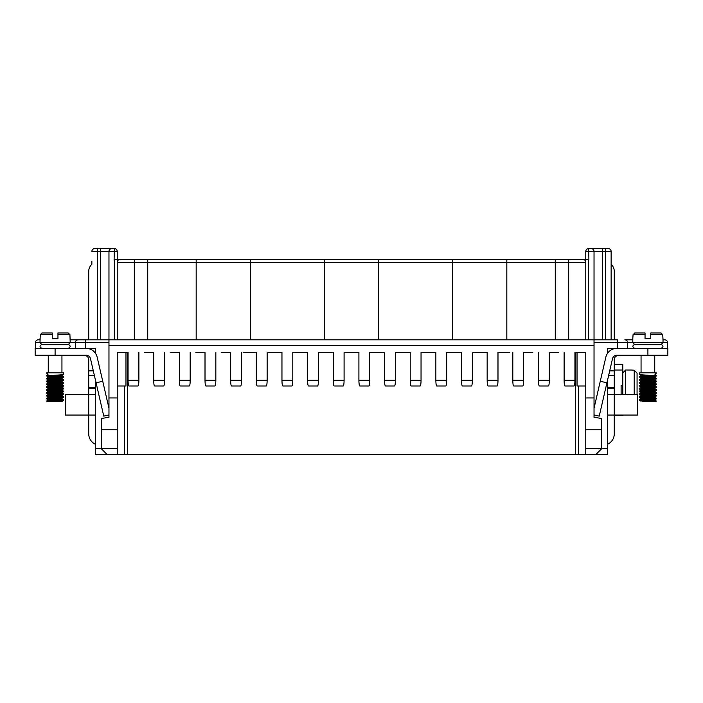 <?xml version="1.0" encoding="UTF-8"?>
<svg xmlns="http://www.w3.org/2000/svg" width="703" height="703" viewBox="0 0 703 703"><rect width="100%" height="100%" fill="white"/><g stroke="black" fill="none" stroke-linecap="round" stroke-linejoin="round"><path stroke-width="1.05" d="M108.965 342.669L85.599 342.669L85.599 348.363L95.573 348.363L95.573 353.468M95.573 448.681L117.234 448.681L117.234 454.384L95.573 454.384L95.573 380.657M596.03 454.384L601.733 448.681L607.427 448.681L607.427 454.384L585.766 454.384L585.766 397.951L594.035 397.951L594.035 345.516L108.965 345.516L108.965 339.813L594.035 339.813L594.035 345.516M594.035 397.951L594.035 417.292L601.733 418.496L601.733 429.744L585.766 429.744M607.427 448.681L607.427 380.657M607.427 353.468L607.427 348.363L617.401 348.363L617.401 339.813L594.035 339.813L594.035 251.463A2.847 2.847 0 0 0 591.188 248.616L608.288 248.616A2.847 2.847 0 0 1 611.135 251.463L611.135 339.813M585.766 397.951L585.766 352.352L574.94 352.352L575.511 352.352L575.511 454.384L124.598 454.384L124.598 385.982M578.402 385.982L578.402 454.384L575.511 454.384M585.766 454.384L578.402 454.384M127.489 454.384L127.489 352.352L128.06 352.352L117.234 352.352L117.234 429.744L101.267 429.744L101.267 418.496L108.965 417.292L108.965 345.516M117.234 385.982L125.969 385.982L125.969 352.352M117.234 454.384L124.598 454.384M318.441 352.352L333.257 352.352L318.441 352.352L318.441 380.288C318.389 383.741 318.099 385.639 317.571 385.982L308.476 385.982C307.949 385.639 307.659 383.741 307.606 380.288L307.606 352.352L292.791 352.352L307.606 352.352M268.282 352.352L281.956 352.352L268.282 352.352M243.774 352.352L256.314 352.352L243.774 352.352M221.542 352.352L230.663 352.352L221.542 352.352M195.891 352.352L205.012 352.352L195.891 352.352M170.24 352.352L179.362 352.352L170.24 352.352M144.59 352.352L153.711 352.352L144.59 352.352M558.41 352.352L549.289 352.352L558.41 352.352M532.76 352.352L523.638 352.352L532.76 352.352M509.394 352.352L497.988 352.352L509.394 352.352M472.337 352.352L487.161 352.352L472.337 352.352L472.337 380.288C472.284 383.741 471.994 385.639 471.467 385.982L462.381 385.982C461.853 385.639 461.563 383.741 461.511 380.288L461.511 352.352L446.686 352.352L461.511 352.352M421.044 352.352L435.86 352.352L421.044 352.352L421.044 380.288C420.992 383.741 420.702 385.639 420.174 385.982L411.079 385.982C410.552 385.639 410.262 383.741 410.209 380.288L410.209 352.352L395.394 352.352L410.209 352.352M369.743 352.352L384.559 352.352L369.743 352.352L369.743 380.288C369.69 383.741 369.4 385.639 368.873 385.982L359.778 385.982C359.251 385.639 358.961 383.741 358.908 380.288L358.908 352.352L344.092 352.352L358.908 352.352M117.234 339.813L117.234 262.298A2.847 2.847 0 0 1 120.081 259.442L114.097 259.442L114.378 248.616A2.847 2.847 0 0 1 117.234 251.463L117.234 259.442M120.081 259.442L588.903 259.442L588.622 248.616L591.188 248.616A2.847 2.847 0 0 1 594.035 251.463L585.766 251.463A2.847 2.847 0 0 1 588.622 248.616A2.847 2.847 0 0 0 585.766 251.463L585.766 259.442M124.923 259.442L120.934 259.442M75.335 348.363L75.335 342.669L75.335 348.363L75.335 342.669L85.599 342.669L85.599 339.813L78.182 339.813L108.965 339.813L108.965 251.463L97.568 251.463L97.568 248.616L94.712 248.616L114.378 248.616M39.992 338.679L39.992 339.813L38.287 339.813A2.847 2.847 0 0 0 35.431 342.669L70.203 342.669L68.499 344.373L41.705 344.373L39.992 342.669L40.264 334.681L42.013 332.976L52.25 332.976L52.25 334.681L40.264 334.681M70.203 339.813L78.182 339.813A2.847 2.847 0 0 0 75.335 342.669A2.847 2.847 0 0 1 78.182 339.813A2.847 2.847 0 0 0 75.335 342.669L70.203 342.669L69.931 334.681L68.191 332.976L69.931 334.681L57.954 334.681L57.954 338.679L52.25 338.679L52.25 332.976M594.035 342.669L627.665 342.669L627.665 348.363L627.665 342.669A2.847 2.847 0 0 0 624.818 339.813L632.797 339.813M663.008 338.679L663.008 342.669L667.569 342.669A2.847 2.847 0 0 0 664.713 339.813L663.008 339.813L662.736 334.681L660.987 332.976L650.75 332.976L650.75 334.681L662.736 334.681M108.965 397.951L117.234 397.951M128.06 380.288L138.886 380.288C138.834 383.741 138.544 385.639 138.016 385.982L128.93 385.982C128.403 385.639 128.113 383.741 128.06 380.288L128.06 352.352M138.886 380.288L138.886 352.352M153.711 380.288L164.537 380.288C164.484 383.741 164.194 385.639 163.667 385.982L154.581 385.982C154.054 385.639 153.764 383.741 153.711 380.288L153.711 352.352M164.537 380.288L164.537 352.352M179.362 380.288L190.188 380.288C190.135 383.741 189.845 385.639 189.318 385.982L180.232 385.982C179.704 385.639 179.414 383.741 179.362 380.288L179.362 352.352M190.188 380.288L190.188 352.352M205.012 380.288L215.839 380.288C215.786 383.741 215.496 385.639 214.969 385.982L205.882 385.982C205.355 385.639 205.065 383.741 205.012 380.288L205.012 352.352M215.839 380.288L215.839 352.352M230.663 380.288L241.489 380.288C241.437 383.741 241.147 385.639 240.619 385.982L231.533 385.982C231.006 385.639 230.716 383.741 230.663 380.288L230.663 352.352M241.489 380.288L241.489 352.352M256.314 380.288L267.14 380.288C267.087 383.741 266.797 385.639 266.27 385.982L257.184 385.982C256.657 385.639 256.367 383.741 256.314 380.288L256.314 352.352M267.14 380.288L267.14 352.352M281.956 380.288L292.791 380.288C292.738 383.741 292.448 385.639 291.921 385.982L282.826 385.982C282.298 385.639 282.008 383.741 281.956 380.288L281.956 352.352M292.791 380.288L292.791 352.352M333.257 380.288L344.092 380.288C344.039 383.741 343.749 385.639 343.222 385.982L334.127 385.982C333.6 385.639 333.31 383.741 333.257 380.288L333.257 352.352M344.092 380.288L344.092 352.352M384.559 380.288L395.394 380.288C395.341 383.741 395.051 385.639 394.524 385.982L385.429 385.982C384.901 385.639 384.611 383.741 384.559 380.288L384.559 352.352M395.394 380.288L395.394 352.352M435.86 380.288L446.686 380.288C446.633 383.741 446.343 385.639 445.816 385.982L436.73 385.982C436.203 385.639 435.913 383.741 435.86 380.288L435.86 352.352M446.686 380.288L446.686 352.352M487.161 380.288L497.988 380.288C497.935 383.741 497.645 385.639 497.118 385.982L488.031 385.982C487.504 385.639 487.214 383.741 487.161 380.288L487.161 352.352M497.988 380.288L497.988 352.352M512.812 380.288L523.638 380.288C523.586 383.741 523.296 385.639 522.768 385.982L513.682 385.982C513.155 385.639 512.865 383.741 512.812 380.288L512.812 352.352M523.638 380.288L523.638 352.352M538.463 380.288L549.289 380.288C549.236 383.741 548.946 385.639 548.419 385.982L539.333 385.982C538.806 385.639 538.516 383.741 538.463 380.288L538.463 352.352M549.289 380.288L549.289 352.352M564.114 380.288L574.94 380.288C574.887 383.741 574.597 385.639 574.07 385.982L564.984 385.982C564.456 385.639 564.166 383.741 564.114 380.288L564.114 352.352M574.94 380.288L574.94 352.352M555.273 259.442L555.273 262.298L378.574 262.298L378.574 259.442M324.426 339.813L324.426 262.298L378.574 262.298L378.574 339.813M196.172 339.813L196.172 262.298L324.426 262.298L324.426 259.442M91.865 261.156L91.865 264.275A9.693 9.693 0 0 0 88.727 271.411L88.727 339.813M35.431 348.363L35.431 342.669M117.234 448.681L117.234 429.744M106.97 454.384L101.267 448.681L101.267 429.744M97.568 339.813L97.568 251.463L91.865 251.463A2.847 2.847 0 0 1 94.712 248.616M111.812 248.616A2.847 2.847 0 0 0 108.965 251.463A2.847 2.847 0 0 1 111.812 248.616M147.727 259.442L147.727 262.298L196.172 262.298L196.172 259.442M250.321 259.442L250.321 339.813M506.828 339.813L506.828 259.442M452.679 259.442L452.679 339.813M585.766 385.982L577.031 385.982L577.031 352.352M634.809 332.976L633.069 334.681L645.046 334.681L645.046 332.976L634.809 332.976L633.069 334.681L632.797 338.679L632.797 342.669L634.501 344.373L661.295 344.373L663.008 342.669L627.665 342.669A2.847 2.847 0 0 0 624.818 339.813M585.766 448.681L601.733 448.681L601.733 429.744M667.569 342.669L667.569 348.363M582.919 259.442A2.847 2.847 0 0 1 585.766 262.298L585.766 339.813M134.326 259.442L134.326 262.298L147.727 262.298L147.727 339.813M568.674 339.813L568.674 262.298L555.273 262.298L555.273 339.813M622.823 372.871L625.67 370.024L631.373 370.024L634.22 370.226L637.067 373.117L634.22 370.226L634.22 394.532M621.109 394.532L621.109 385.411L622.823 385.411L622.823 394.532M625.67 394.532L625.67 370.024M637.067 394.532L637.067 373.117M611.135 264.275A9.693 9.693 0 0 1 614.273 271.411L614.273 339.813M609.694 370.859L614.273 370.859L614.273 359.769A4.561 4.561 0 0 1 615.977 356.201L616.9 355.639M614.273 370.859L614.273 388.267L607.427 388.267M607.427 444.314A11.397 11.397 0 0 0 614.273 433.865L614.273 415.051L637.709 415.051L637.709 394.532L614.273 394.532L614.273 388.267M654.994 374.005L656.453 372.871L639.352 372.871L639.352 374.567L640.916 375.472L653.86 376.544L654.994 376.852L653.087 377.151L656.409 375.938L639.387 374.602L642.718 375.727M656.453 373.135L655.486 372.915L655.486 375.253L656.453 375.982M655.486 378.609L640.319 377.625L639.352 376.887L655.486 378.1L656.453 378.311L656.453 378.838L655.486 378.609M655.029 377.493L647.191 376.738L652.665 376.43M648.605 376.14L639.352 376.887M655.486 381.465L640.916 380.534L639.387 380.297L639.352 379.743L655.196 380.921L656.453 381.167L656.453 381.685L655.486 381.465M647.191 379.585L652.656 379.277M655.029 380.314L655.029 379.682L655.029 380.314L641.918 379.181L640.776 378.917L640.776 378.232L643.14 377.854L641.171 378.381L654.985 379.708L656.453 378.838M648.614 378.987L643.14 379.295L648.614 378.987M640.776 378.917L639.352 379.743M655.486 384.313L640.073 383.293L639.352 382.59L655.486 383.803L656.453 384.014L656.453 384.532L655.486 384.313M652.665 383.574L640.679 382.854L652.665 382.124M656.426 383.979L654.467 383.012L641.268 381.94L640.776 381.079L643.14 380.701L640.916 380.991L641.567 381.298L654.985 382.555L656.453 381.685M648.605 381.843L643.14 382.151M640.776 381.764L639.352 382.59M655.486 387.16L640.609 386.202L639.387 386L639.352 385.437L655.486 386.65L656.453 386.861L656.453 387.388L655.486 387.16M647.191 385.288L652.656 384.98L647.191 385.288M655.029 386.017L655.029 385.385L655.029 386.017L641.698 384.857L640.776 384.62L640.785 383.908L643.14 383.548L641.048 384.058L654.985 385.402L656.453 384.532M639.352 385.437L643.14 384.998M655.029 391.738L641.505 390.525L640.776 389.629L643.14 389.251L640.828 389.576L641.848 389.884L654.985 391.105L656.417 390.191L641.277 389.119L639.387 388.847L640.679 388.548M647.191 388.135L652.665 387.828L647.191 388.135M654.985 388.249L656.453 387.388M648.614 387.538L643.14 387.845M639.387 388.249L655.486 389.506L656.453 390.235M655.486 392.863L640.328 391.87L639.352 391.14L655.486 392.353L656.453 392.564L656.453 393.082L655.486 392.863M647.191 390.982L652.656 390.675M648.605 390.393L643.14 390.701M640.811 389.682L639.379 388.847L640.82 390.27L639.352 391.14M655.486 395.71L640.925 394.787L639.387 394.55L639.352 393.988L655.486 395.2L656.453 395.411L656.453 395.938L655.486 395.71M647.191 393.838L652.656 393.531M652.656 394.972L654.906 394.515L641.997 393.443L640.776 393.17L640.776 392.485L643.14 392.098L641.224 392.643L654.985 393.952L656.453 393.082M643.14 393.548L639.352 393.988M655.486 398.566L640.073 397.546L639.352 396.844L655.486 398.056L656.453 398.267L656.453 398.786L655.486 398.566M647.191 396.685L652.665 396.378M655.029 397.441L641.329 396.202L640.776 395.332L643.14 394.954L640.89 395.253L641.637 395.552L654.985 396.808L656.453 395.938M648.605 396.088L643.14 396.395M640.811 395.376L639.379 394.541L640.82 395.974L639.352 396.844M655.117 401.378L640.609 400.455L639.387 400.253L639.352 399.691L655.486 400.903L655.486 401.378L642.718 401.378M647.191 399.532L652.656 399.225M655.029 400.271L655.029 399.629L655.029 400.271L641.777 399.111L640.776 398.865L640.785 398.162L643.14 397.801L641.092 398.311L654.985 399.656L656.453 398.786M648.605 398.944L643.14 399.251M642.718 398.522L639.379 397.397L640.811 398.821L639.352 399.691M643.14 374.998L640.776 375.384L643.14 374.998M654.985 379.708L653.078 379.998L654.985 379.708M653.087 382.854L647.191 383.267M654.985 385.402L653.078 385.701L654.985 385.402M656.426 389.682L654.291 388.689L640.776 387.467L641.013 386.659L643.14 386.404L641.382 386.966L654.572 388.038L653.087 388.548L654.985 388.258M654.985 391.105L653.087 391.404L654.985 391.105M654.985 393.952L653.078 394.251L654.985 393.952M654.985 396.808L653.087 397.098L654.985 396.808M654.985 399.656L653.078 399.954L654.985 399.656M643.14 400.648L640.811 401.079L639.379 400.244L640.811 401.079L643.14 400.648M640.811 398.821L648.614 398.109M640.82 395.974L642.718 395.675M639.379 391.694L640.776 392.485L640.776 393.144L648.614 392.406L639.387 391.703L642.718 392.828M640.82 390.27L642.718 389.972M640.776 387.467L642.718 387.125M640.776 384.62L642.718 384.277L639.379 383.144L640.776 383.935L640.776 384.594M639.379 382.555L641.092 381.632L648.605 381.008M640.811 378.873L642.718 378.574L640.776 378.232L640.776 378.891M654.985 377.441L640.811 376.114L648.605 375.314L640.978 375.964L639.379 376.852L640.811 376.026M655.486 400.903L656.435 401.141L655.53 401.334L656.417 401.079L654.985 400.244L656.426 401.079L655.486 400.903M641.057 355.208L641.057 372.871M645.046 332.976L645.046 338.679L650.75 338.679L650.75 332.976M617.436 355.428L618.833 355.208L615.977 356.201L615.977 355.305L616.935 355.208L647.902 355.208L647.902 348.363L615.977 348.407M594.035 408.267L600.265 381.263L606.935 382.801L612.489 358.741A4.561 4.561 0 0 1 616.935 355.208M606.935 382.801L599.237 416.123L594.035 414.928M600.265 381.263L605.828 357.203A11.397 11.397 0 0 1 616.935 348.363M647.902 355.208L667.85 355.208L667.85 348.363L647.902 348.363M617.884 355.305A4.561 4.561 0 0 0 615.977 356.201M607.427 415.051L614.273 415.051L614.273 394.532L607.427 394.532M655.126 375.727L639.853 374.708M640.679 377.151L655.486 378.1M654.985 383.144L647.191 382.432M640.776 381.747L640.776 381.079L642.718 381.421M640.776 387.441L640.776 386.782L639.379 385.991L640.811 386.826M614.273 415.622L622.823 415.622L622.823 415.051M614.273 370.024L622.823 370.024L622.823 364.321L614.273 364.321M621.109 364.321L622.823 364.321M622.823 370.024L622.823 385.411M108.965 408.267L102.735 381.263L96.065 382.801L103.763 416.123L108.965 414.928M102.735 381.263L97.172 357.203A11.397 11.397 0 0 0 86.065 348.363L35.15 348.363L35.15 355.208L55.098 355.208L55.098 348.363M57.954 332.976L57.954 334.681L57.954 332.976L68.191 332.976M48.006 374.005L46.547 372.871L63.648 372.871L63.648 374.567L62.084 375.472L49.14 376.544L48.006 376.852L49.913 377.151L46.591 375.938L63.613 374.602L60.282 375.727M48.006 374.602L46.574 375.428L47.514 375.253L47.514 372.915L46.547 373.135M46.583 375.428L46.547 375.982M54.395 376.14L63.613 376.931L47.514 378.1L46.547 378.838L62.681 377.625L63.648 376.887M47.971 377.493L55.809 376.738L50.335 376.43M54.386 378.987L59.86 379.295L54.386 378.987M62.224 378.917L62.224 378.232L59.86 377.854L61.829 378.381L48.648 379.453L47.971 380.314L62.189 378.873L63.648 379.743L47.804 380.921L46.583 381.123L46.547 381.685L62.084 380.534L63.613 380.297L63.648 379.743M55.809 379.585L50.344 379.277M47.971 380.314L48.015 379.708L46.547 378.838M54.395 381.843L59.86 382.151M46.574 383.979L48.533 383.012L62.18 381.72L63.622 382.555L63.094 382.757L47.268 383.829L46.547 384.532L62.927 383.293L63.648 382.59M50.335 383.574L62.321 382.854L50.335 382.124M62.224 381.764L62.084 380.991L59.86 380.701L62.084 380.991L61.433 381.298L48.015 382.555L46.547 381.685M54.395 384.69L59.86 384.998M62.224 384.62L62.215 383.908L59.86 383.548L62.215 383.908L60.924 384.207L48.841 385.13L47.98 385.358L47.971 386.017L62.18 384.567L63.648 385.437L47.514 386.65L46.547 387.388L62.391 386.202L63.613 386L63.648 385.437M55.809 385.288L50.344 384.98L55.809 385.288M47.971 386.017L48.015 385.402L46.547 384.532M54.386 387.538L59.86 387.845M63.613 388.249L47.514 389.506L46.547 390.235L63.138 388.961L63.648 388.293M55.809 388.135L50.335 387.828M48.015 388.249L46.547 387.388M54.395 390.393L59.86 390.701M47.971 391.738L62.18 390.27L63.613 391.184L47.514 392.353L46.547 393.082L62.672 391.87L63.648 391.14M55.809 390.982L50.344 390.675M62.189 389.682L63.622 388.847L62.224 389.629L62.224 390.297L62.172 389.576L59.86 389.251L62.172 389.576L61.152 389.884L48.015 391.105L46.547 390.235M59.86 393.548L54.386 393.241L63.428 394.102L47.514 395.2L46.547 395.938L62.075 394.787L63.613 394.55L63.648 393.988M55.809 393.838L50.344 393.531M50.344 394.972L48.094 394.515L61.003 393.443L62.224 393.17L62.224 392.485L59.86 392.098L61.776 392.643L48.015 393.952L46.547 393.082M54.395 396.088L59.86 396.395M47.971 397.441L62.18 395.974L63.648 396.852L47.268 398.083L46.547 398.786L62.927 397.546L63.648 396.844M55.809 396.685L50.335 396.378M62.189 395.376L63.622 394.541L62.224 395.332L62.224 395.991L62.11 395.253L59.86 394.954L62.11 395.253L61.363 395.552L48.015 396.808L46.547 395.938M54.395 398.944L59.86 399.251M60.282 398.522L63.622 397.397L62.224 398.179L62.224 398.847L62.215 398.162L59.86 397.801L61.908 398.311L48.771 399.383L47.971 400.271L62.189 398.821L63.534 399.77L48.112 400.842L47.514 401.378L62.391 400.455L63.613 400.253L63.648 399.691M55.809 399.532L50.344 399.225M47.971 400.271L48.015 399.656L46.547 398.786M60.282 401.378L63.622 400.244L62.224 401.378L60.282 401.378L62.224 401.035L59.86 400.648L62.224 401.035L60.282 401.378L62.224 401.378L47.874 401.378M62.189 398.821L54.386 398.109M62.18 395.974L60.282 395.675M60.282 392.828L63.622 391.694L62.224 392.485L62.224 393.144L54.386 392.406M62.18 390.27L60.282 389.972M46.574 389.682L48.709 388.689L61.873 387.617L60.282 387.125M62.18 384.567L60.282 384.277L63.622 383.144L62.224 383.935L62.224 384.594M62.18 381.72L54.395 381.008M62.189 378.873L60.282 378.574L62.224 378.232L62.224 378.891M48.015 377.441L62.189 376.114L54.395 375.314L62.022 375.964L63.622 376.852L62.189 376.026M59.86 374.998L62.224 375.384L59.86 374.998M48.015 379.708L49.922 379.998L48.015 379.708M49.913 382.854L55.809 383.267M48.015 385.402L49.922 385.701L48.015 385.402M62.224 387.467L61.987 386.659L59.86 386.404L61.618 386.966L48.428 388.038L49.913 388.548L48.015 388.258M48.015 391.105L49.913 391.404L48.015 391.105M48.015 393.952L49.922 394.251L48.015 393.952M48.015 396.808L49.913 397.098L48.015 396.808M48.015 399.656L49.922 399.954L48.015 399.656M47.514 400.903L46.565 401.141L47.47 401.334L46.583 401.079L48.015 400.244L46.574 401.079L47.514 400.903M61.943 355.208L61.943 372.871M47.874 375.727L63.147 374.708M62.321 377.151L47.514 378.1M62.224 381.747L62.224 381.079L60.282 381.421M62.224 387.441L62.224 386.782L63.622 385.991L62.189 386.826M95.573 444.314A11.397 11.397 0 0 1 88.727 433.865L88.727 415.051L65.291 415.051L65.291 394.532L88.727 394.532L88.727 388.267L95.573 388.267M93.306 370.859L88.727 370.859L88.727 388.267M88.727 370.859L88.727 359.769A4.561 4.561 0 0 0 87.023 356.201L86.1 355.639M85.564 355.428L84.167 355.208L87.023 356.201L87.023 355.305L86.065 355.208L55.098 355.208M96.065 382.801L90.511 358.741A4.561 4.561 0 0 0 86.065 355.208M86.065 348.363L87.023 348.407M85.116 355.305A4.561 4.561 0 0 1 87.023 356.201M95.573 415.051L88.727 415.051L88.727 394.532L95.573 394.532M307.606 380.288L318.441 380.288M358.908 380.288L369.743 380.288M410.209 380.288L421.044 380.288M461.511 380.288L472.337 380.288M608.288 248.616A2.847 2.847 0 0 1 611.135 251.463L605.432 251.463L605.432 248.616M605.432 339.813L605.432 251.463L602.585 251.463L602.585 248.616M602.585 339.813L602.585 251.463L594.035 251.463M588.332 339.813L588.332 259.442M75.335 342.669A2.847 2.847 0 0 1 78.182 339.813M108.965 251.463L117.234 251.463M100.415 248.616L100.415 339.813M114.668 259.442L114.668 339.813M117.234 262.298L134.326 262.298L134.326 339.813M585.766 262.298L568.674 262.298L568.674 259.442M607.427 387.397L614.273 387.397M614.273 375.692L608.578 375.692M95.573 387.397L88.727 387.397M88.727 375.692L94.422 375.692M661.013 348.363C663.588 347.036 663.588 345.709 661.013 344.373M634.791 344.373C632.217 345.709 632.217 347.036 634.791 348.363M639.352 388.293L639.352 388.812M655.029 388.864L655.029 388.205M655.029 383.17L655.029 382.511L655.029 383.17M656.426 375.428L654.994 374.602M656.426 378.284L654.994 377.449M656.426 381.131L654.994 380.297M639.379 385.402L640.811 384.576M656.426 386.826L654.985 386M639.379 388.258L640.811 387.423M656.426 392.529L654.985 391.694M639.379 393.952L640.811 393.118M656.426 395.376L654.985 394.55L656.426 395.376M656.426 398.232L654.985 397.397L656.426 398.232M639.379 380.297L640.811 381.131L639.379 380.297M639.379 377.441L640.811 378.276L639.379 377.441M654.739 355.208L654.739 372.871M655.029 388.891L655.029 388.232M47.971 388.864L47.971 388.205M47.971 383.17L47.971 382.511L47.971 383.17M48.015 397.397L46.574 398.232L48.015 397.397M48.015 394.55L46.574 395.376M62.189 393.118L63.622 393.952M48.015 391.694L46.574 392.529M62.189 387.423L63.622 388.258M48.015 386L46.574 386.826M48.006 380.297L46.574 381.131M48.006 377.449L46.574 378.284M62.189 378.276L63.622 377.441L62.189 378.276M62.189 381.131L63.622 380.297L62.189 381.131M48.261 355.208L48.261 372.871M47.971 388.891L47.971 388.232M68.209 348.363C70.783 347.036 70.783 345.709 68.209 344.373M41.987 344.373C39.412 345.709 39.412 347.036 41.987 348.363"/></g></svg>
